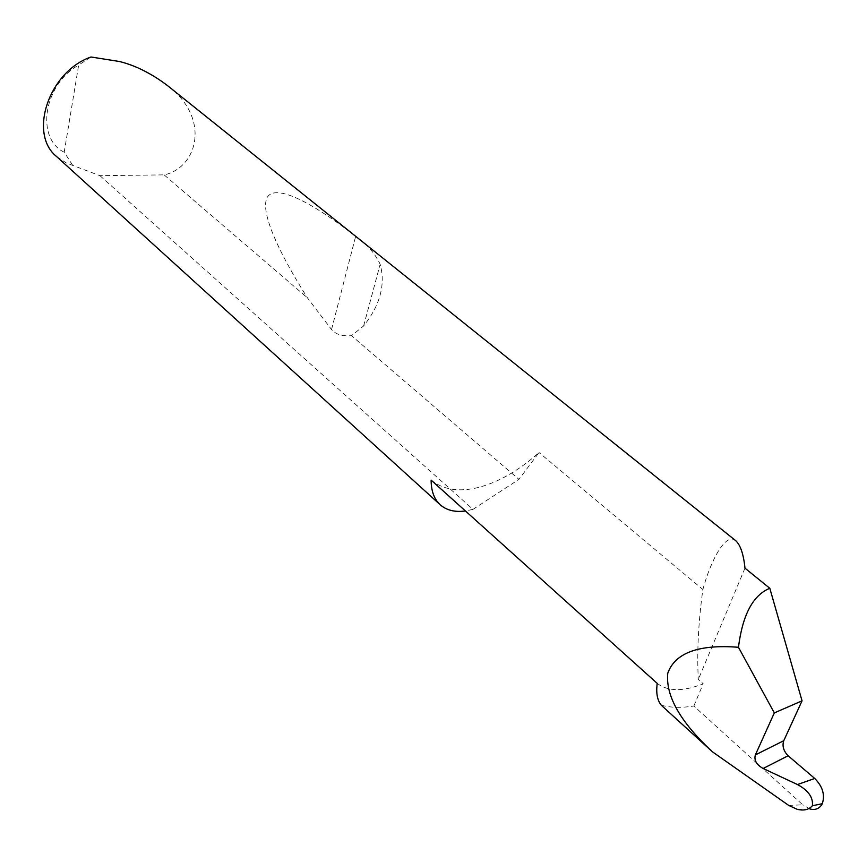 <?xml version="1.0" encoding="UTF-8"?>
<svg xmlns="http://www.w3.org/2000/svg" width="867" height="867" viewBox="0 0 867 867"><rect width="100%" height="100%" fill="white"/><g stroke="black" fill="none" stroke-linecap="round" stroke-linejoin="round"><path stroke-width="0.65" stroke-dasharray="4.33 3.25" d="M431.148 480.155C443.514 489.996 459.694 492.326 479.7 487.135C499.728 481.564 519.506 470.033 539.036 452.541L518.932 479.364L351.514 335.681L363.62 325.949C380.158 305.162 385.674 284.614 380.169 264.316C374.88 253.153 366.708 243.844 355.643 236.377C311.036 201.523 276.302 184.313 267.697 196.711C259.19 209.207 276.876 249.588 307.417 297.836L331.541 329.536C335.713 334.391 342.378 336.439 351.514 335.681M657.219 683.38C667.937 691.573 683.261 691.703 703.202 683.77L698.314 679.479C696.851 652.342 698.368 622.343 702.866 589.495L539.036 452.541M56.669 156.624L66.434 163.029L99.954 175.676L164.145 174.874C197.243 167.916 211.689 118.226 166.919 85.139M735.834 540.77C726.123 531.829 711.005 559.443 702.866 589.495M164.145 174.874L307.417 297.836M99.954 175.676L472.981 509.373L465.438 510.977M661.315 705.272C670.982 707.743 681.83 707.981 693.828 706.009L802.744 804.825L788.667 805.389M809.93 808.976L802.744 804.825M693.828 706.009L703.202 683.77M744.97 568.167L698.314 679.479M72.665 165.261L64.201 152.213L78.669 65.047L90.981 56.994M64.201 152.213C35.493 138.362 43.502 84.76 78.669 65.047M472.981 509.373L518.932 479.364M363.62 325.949L380.169 264.316M331.541 329.536L355.643 236.377M797.044 809.236L809.93 808.998"/><path stroke-width="1.3" d="M465.438 510.977C454.958 512.386 446.548 510.316 440.208 504.778C434.161 499.208 431.137 491.004 431.148 480.155L657.219 683.38C655.94 693.101 657.305 700.395 661.315 705.272L712.436 751.819L788.667 805.389L797.044 809.247C803.655 810.938 808.77 809.778 812.39 805.736C813.289 797.456 808.315 790.39 797.488 784.548L814.731 778.468L788.136 755.753L763.144 768.487L797.488 784.548M763.144 768.487L762.949 768.39C756.425 764.618 753.9 760.121 755.363 754.919L783.757 740.711C782.056 745.956 783.475 750.93 788.005 755.634L788.136 755.753M783.757 740.711L802.051 700.839L769.809 588.292L744.97 568.167C743.615 554.479 740.581 545.343 735.834 540.77L166.919 85.139C151.086 73.305 135.285 65.426 119.516 61.514L90.981 56.994C48.769 71.549 28.134 133.995 56.669 156.624L440.208 504.778M769.809 588.292C753.022 595.098 742.575 614.768 738.456 647.281C698.694 644.181 675.133 652.818 667.763 673.215C665.477 695.843 680.367 722.038 712.436 751.819M802.051 700.839L774.318 712.902L755.363 754.919M738.456 647.281L774.318 712.902M814.731 778.468C822.642 786.456 825.167 794.876 822.295 803.72C819.651 808.575 815.533 810.331 809.93 808.976M812.39 805.736L822.295 803.72"/></g></svg>
